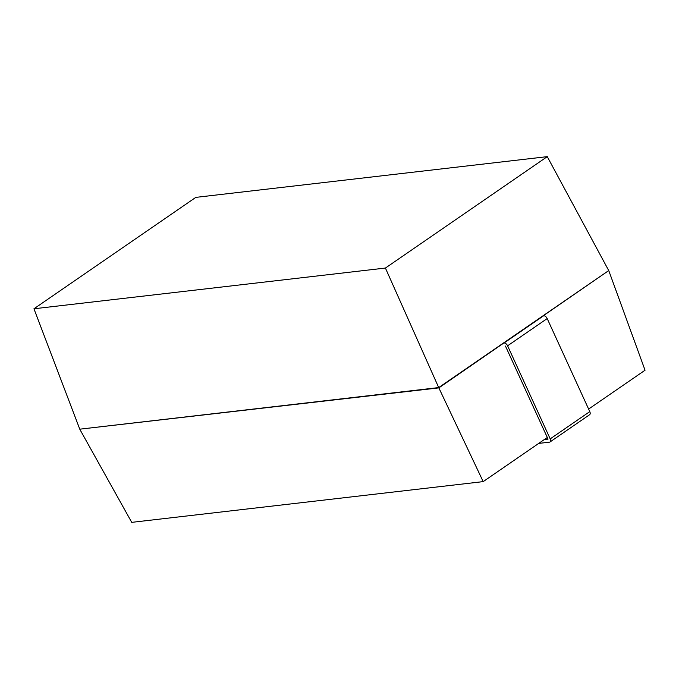 <?xml version="1.0" encoding="UTF-8"?>
<svg xmlns="http://www.w3.org/2000/svg" width="679" height="679" viewBox="0 0 679 679"><rect width="100%" height="100%" fill="white"/><g stroke="black" fill="none" stroke-linecap="round" stroke-linejoin="round"><path stroke-width="1.02" d="M79.918 429.484L131.734 522.355L483.185 481.623L438.846 387.887L79.774 429.179L438.71 387.582L608.724 270.573L547.266 156.645L385.409 268.052L438.846 387.887L608.724 270.573M79.774 429.179L33.95 308.775L195.815 197.377L547.266 156.645M33.95 308.775L385.409 268.052M483.185 481.623L547.316 437.488M588.617 409.064L645.05 370.225L608.859 270.879M538.71 443.412L549.455 442.165A3.454 1.986 55.5 0 0 550.024 441.961L589.61 414.716A3.454 1.986 55.5 0 0 589.788 411.618L547.189 318.561A3.454 1.986 -124.5 0 0 543.65 315.76L504.064 343.005A3.454 1.986 -124.5 0 1 507.595 345.806L547.189 318.561M507.595 345.806L550.202 438.872A3.454 1.986 55.5 0 1 550.024 441.961M544.32 439.551L548.063 439.118L505.456 346.061M550.202 438.872L589.788 411.618"/></g></svg>
